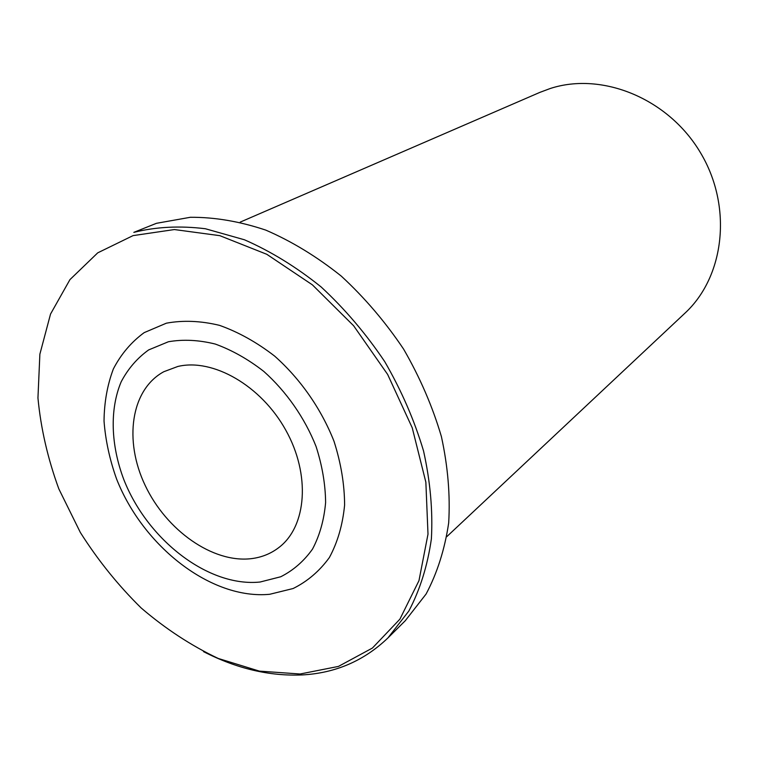 <?xml version="1.0" encoding="UTF-8"?>
<svg xmlns="http://www.w3.org/2000/svg" width="759" height="759" viewBox="0 0 759 759"><rect width="100%" height="100%" fill="white"/><g stroke="black" fill="none" stroke-linecap="round" stroke-linejoin="round"><path stroke-width="1.14" d="M387.944 637.921L405.297 620.701L426.084 594.041C437.222 573.064 444.755 549.345 448.683 522.894C450.334 495.248 447.905 466.462 441.387 436.529C432.526 406.492 419.926 377.346 403.589 349.093C385.363 321.939 364.595 297.623 341.284 276.115C316.968 256.694 291.798 241.362 265.783 230.11C239.806 221.41 214.664 217.131 190.367 217.283L156.458 223.307L133.831 232.368C156.069 226.818 179.921 225.603 205.385 228.744L244.436 239.778C270.84 251.343 296.427 267.083 321.171 286.987C344.928 309.017 366.123 333.913 384.747 361.663C401.464 390.543 414.395 420.296 423.541 450.941C430.306 481.453 432.924 510.76 431.387 538.862C427.535 565.73 420.031 589.781 408.854 611.004L387.944 637.921C364.111 660.757 335.582 673.1 302.367 674.922C269.511 676.364 236.561 668.594 203.516 651.63M300.09 674.001L338.429 666.421L372.394 648.063L399.898 619.164L418.977 580.635L428 534.156L425.856 482.174L412.222 427.772L387.65 374.453L353.618 325.744L312.404 284.862L266.807 254.303L219.835 235.669L174.39 229.55L133.024 235.622L97.731 252.842L69.951 279.616L50.53 314.065L39.876 354.178L37.95 397.953C40.806 428.304 47.77 458.597 58.813 488.843L80.331 532.448C97.883 560.17 118.157 585.341 141.174 607.978C165.415 628.756 191.107 645.586 218.222 658.451L259.388 671.117L300.09 674.001M446.795 536.651L684.874 313.239C724.503 276.779 732.938 206.799 700.462 152.682C668.318 98.385 601.972 71.593 550.284 88.49L539.839 92.389L240.223 222.112M177.824 366.474L163.802 371.72C130.747 389.652 123.726 440.656 145.178 485.418C166.325 530.304 212.672 563.206 251.191 558.671C261.722 557.4 271.039 553.624 279.132 547.334C306.721 526.196 310.697 474.65 285.792 430.173C261.143 385.581 212.89 358.02 177.824 366.474M168.384 341.759L148.669 349.908C137.208 358.125 128.053 368.751 121.184 381.777C109.562 409.386 110.814 445.078 123.774 479.46C147.436 539.962 208.507 587.39 260.1 582.02L280.735 576.764C293.335 570.389 303.923 561.167 312.509 549.099C319.672 535.56 324.046 520.057 325.611 502.591C325.421 484.365 322.233 465.647 316.048 446.434C304.729 417.877 286.409 391.587 263.79 371.407C248.127 359.225 231.95 350.108 215.281 344.055C198.744 339.956 183.109 339.188 168.384 341.759M166.392 323.182L144.172 332.632C131.298 342.062 121.023 354.168 113.366 368.94C107.351 384.889 104.239 402.251 104.03 421.027C105.482 440.22 109.647 459.499 116.535 478.872C143.119 546.622 211.334 599.895 269.711 594.288L293.097 588.529C307.414 581.451 319.501 571.129 329.359 557.561C337.613 542.324 342.698 524.811 344.605 505.039C344.51 484.365 340.981 463.113 334.007 441.283C321.228 408.826 300.393 378.95 274.654 356.104C256.817 342.328 238.43 332.072 219.493 325.345C200.737 320.829 183.033 320.118 166.392 323.182"/></g></svg>
